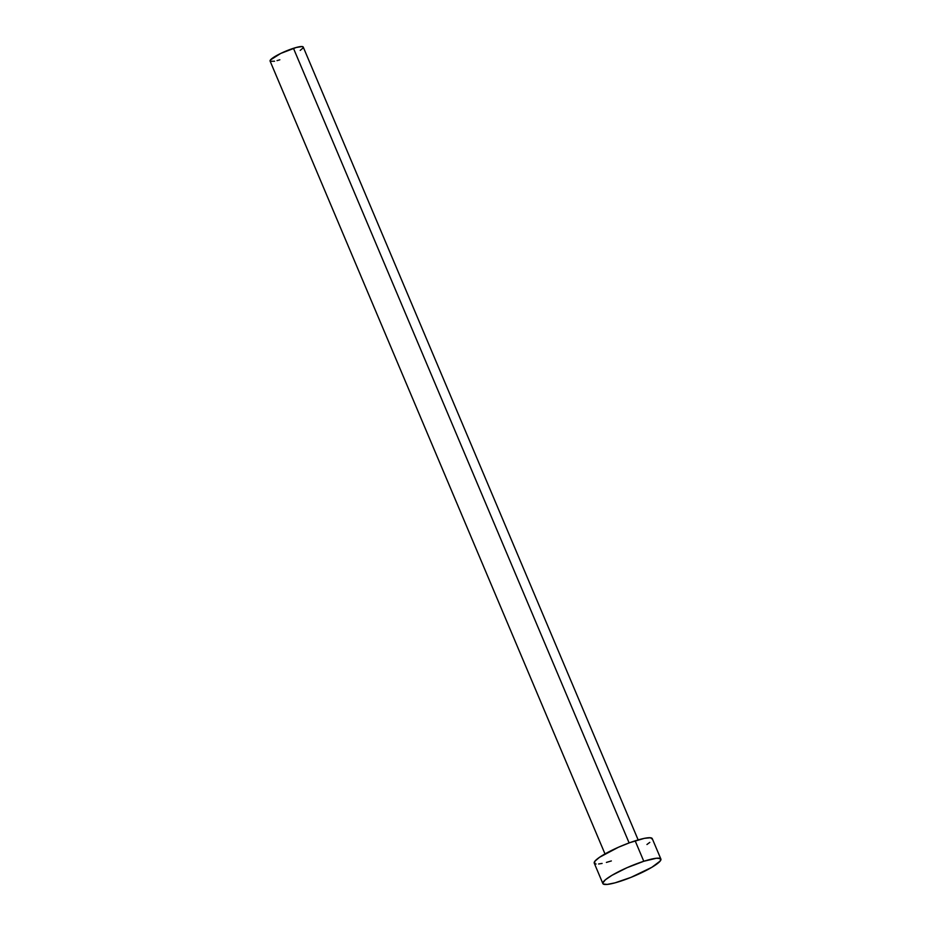 <?xml version="1.0" encoding="UTF-8"?>
<svg xmlns="http://www.w3.org/2000/svg" width="931" height="931" viewBox="0 0 931 931"><rect width="100%" height="100%" fill="white"/><g stroke="black" fill="none" stroke-linecap="round" stroke-linejoin="round"><path stroke-width="1.4" d="M638.154 839.913L303.238 47.05A17.992 3.002 157.1 0 0 293.463 48.307L629.123 842.916L293.463 48.307A17.992 3.002 157.1 0 0 270.083 61.05L604.999 853.925M643.787 861.268A31.491 5.249 -22.9 0 1 660.894 859.069A31.491 5.249 -22.9 0 1 619.976 881.378A31.491 5.249 -22.9 0 1 602.869 883.577A31.491 5.249 -22.9 0 1 643.787 861.268L635.163 840.833L643.787 861.268L656.53 858.231L660.556 858.65L660.23 861.012L651.84 867.308L631.032 877.351L615.03 882.844L607.245 884.415L603.207 883.985L602.811 883.03L605.348 879.83L611.923 875.338L627.04 867.692L643.787 861.268M660.894 859.069L652.259 838.633A31.491 5.249 157.1 0 0 635.163 840.833A31.491 5.249 157.1 0 0 594.246 863.142L602.869 883.577M611.341 860.942L606.395 862.409M602.101 863.433L598.61 863.98M596.073 864.015L594.572 863.549L594.909 861.198L599.552 857.276L618.417 847.257L629.752 842.683L644.403 838.342L650.432 837.76L652.328 839.18M649.791 842.38L646.952 844.498M279.847 59.793L277.031 60.631M274.564 61.225L270.269 61.295L270.456 59.945L280.743 53.428L296.291 47.469L302.191 46.55L303.273 47.365M302.854 48.156L300.201 50.402"/></g></svg>
